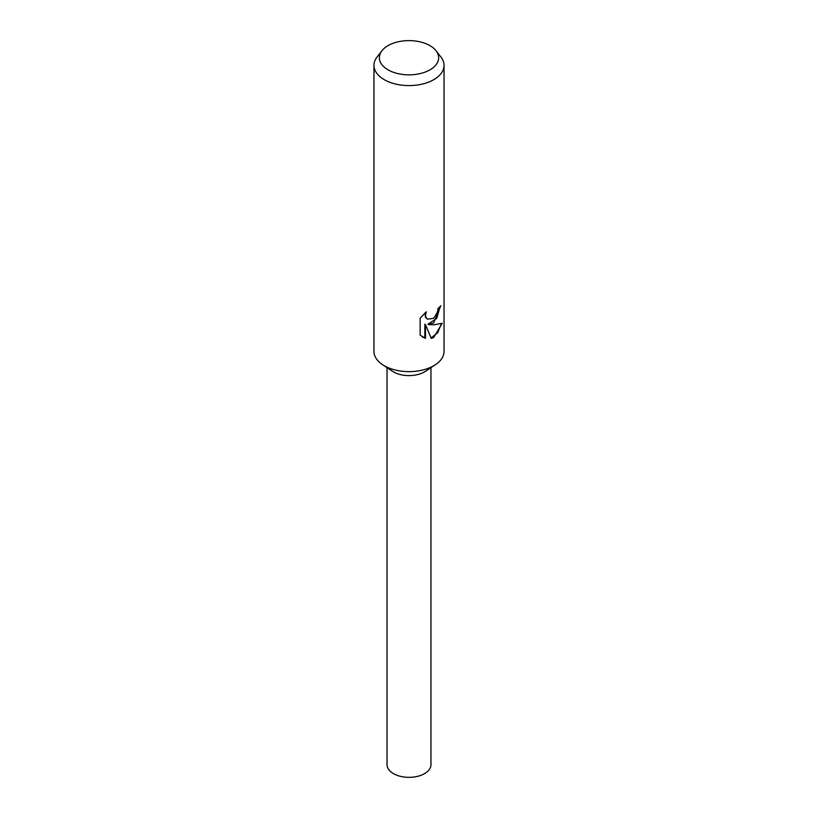 <?xml version="1.0" encoding="UTF-8"?>
<svg xmlns="http://www.w3.org/2000/svg" width="818" height="818" viewBox="0 0 818 818"><rect width="100%" height="100%" fill="white"/><g stroke="black" fill="none" stroke-linecap="round" stroke-linejoin="round"><path stroke-width="1.23" d="M436.066 50.747L440.984 57.107A35.041 20.235 180 0 1 444.041 65.358L444.041 351.403A35.041 20.235 180 0 1 435.462 364.664A35.041 20.235 180 0 1 433.775 365.707A35.041 20.235 180 0 1 382.538 364.664A35.041 20.235 180 0 1 373.959 351.403L373.959 65.358A35.041 20.235 180 0 1 377.016 57.107L381.934 50.747A29.642 17.117 180 0 1 388.039 45.634A29.642 17.117 180 0 1 436.066 50.747A29.642 17.117 180 0 1 429.961 69.837A29.642 17.117 180 0 1 392.19 71.831A29.642 17.117 180 0 1 381.934 50.747M435.462 364.664L425.585 371.239A21.963 12.679 180 0 1 424.532 371.893A21.963 12.679 180 0 1 392.415 371.239L382.538 364.664M420.135 335.206L420.135 318.274L426.28 311.781L425.472 315.104L426.055 317.548L427.661 319.214L433.775 318.243L437.466 312.108L437.988 308.57A35.041 20.235 0 0 0 440.81 305.697L433.775 322.793L428.591 324.593L433.775 324.818L442.221 323.233L433.775 337.394L431.27 338.417L425.493 324.623L425.493 338.345L420.135 335.196M444.041 65.358A35.041 20.235 180 0 1 433.775 79.663A35.041 20.235 180 0 1 395.595 84.049A35.041 20.235 180 0 1 373.959 65.358M440.115 306.505L436.771 318.355L427.957 324.235L428.591 324.593M427.364 319.02L425.411 317.179L425.104 312.824M422.374 336.965L424.839 337.967L424.839 324.245L425.493 324.623M431.076 337.926L437.702 332.752L441.352 323.662M424.839 337.967L425.493 338.345M430.963 367.66L430.963 764.666A21.963 12.679 180 0 1 424.532 773.634A21.963 12.679 180 0 1 400.595 776.374A21.963 12.679 180 0 1 387.037 764.666L387.037 367.66M427.671 319.214L427.037 318.846"/></g></svg>
